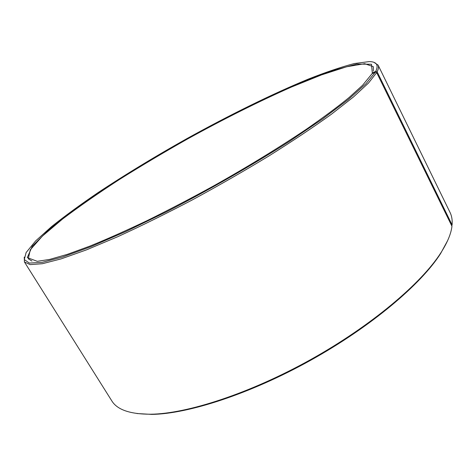<?xml version="1.0" encoding="UTF-8"?>
<svg xmlns="http://www.w3.org/2000/svg" width="476" height="476" viewBox="0 0 476 476"><rect width="100%" height="100%" fill="white"/><g stroke="black" fill="none" stroke-linecap="round" stroke-linejoin="round"><path stroke-width="0.71" d="M372.357 73.578L371.5 64.26L356.762 64.052L331.701 70.882L299.464 83.235L262.675 99.752C236.655 112.39 210.261 126.092 183.498 140.854L144.406 163.595C119.173 179.083 96.14 194.208 75.309 208.97L49.278 229.361L32.273 246.229L27.293 257.611L37.271 261.33L49.724 259.396L67.277 254.374L89.738 246.169C106.981 239.148 126.081 230.652 147.03 220.668C168.724 209.958 190.947 198.361 213.694 185.878C247.627 166.82 279.674 147.197 306.467 129.163C323.258 117.53 337.454 106.987 349.069 97.532L362.581 85.264L372.03 73.732L375.326 72.156L376.689 72.62L451.956 226.273C451.075 233.722 447.434 242.474 441.038 252.536C421.552 283.232 371.232 325.882 310.447 359.713C249.662 393.545 186.901 413.84 150.547 414.221C130.025 414.221 117.084 409.723 111.717 400.744L24.419 261.955L30.178 264.62L42.376 263.716L61.255 258.849L86.644 249.805L117.864 236.655C141.194 225.969 165.969 213.742 192.197 199.985C218.627 185.646 244.212 170.961 268.952 155.944C292.532 141.134 313.327 127.253 331.338 114.288L353.4 97.027L368.507 83.038L376.689 72.62M373.339 71.037L373.363 66.723L364.693 63.689L346.611 66.777L321.49 74.91L291.431 87.054C258.379 101.697 223.762 119 187.58 138.956C163.922 152.314 141.134 165.874 119.214 179.63C98.092 193.327 79.212 206.459 62.576 219.019L42.423 236.084L30.274 249.823L28.286 258.789L31.963 261.044M372.482 72.911L375.772 71.329C378.807 64.95 376.623 61.707 369.209 61.594L354.275 63.564C341.238 66.979 325.947 72.15 308.394 79.07C271.998 94.081 229.325 115.144 187.27 138.409C155.468 156.253 125.771 174.293 98.181 192.536C80.676 204.454 65.2 215.753 51.765 226.445L35.658 240.904L26.115 252.56L24.294 259.575L29.351 263.073L42.013 262.389L62.618 257.004L90.946 246.651L126.009 231.467L166.029 212.07C208.428 190.293 252.042 165.297 289.462 141.384L322.621 118.941L348.414 99.413L366.008 83.669L375.326 72.156M375.772 71.329L377.135 71.787C378.563 68.919 378.884 66.694 378.093 65.105L374.053 62.404M24.252 257.099L24.419 261.955M377.135 71.787L452.099 224.904C452.468 220.12 451.783 215.961 450.04 212.433L378.093 65.105M136.945 413.537L151.719 414.394C187.937 414.019 250.34 393.854 310.739 360.237C371.143 326.619 421.159 284.208 440.562 253.625L447.624 240.618M452.099 224.904L451.718 225.785M440.562 253.625L441.038 252.536M151.719 414.394L150.547 414.221"/></g></svg>
